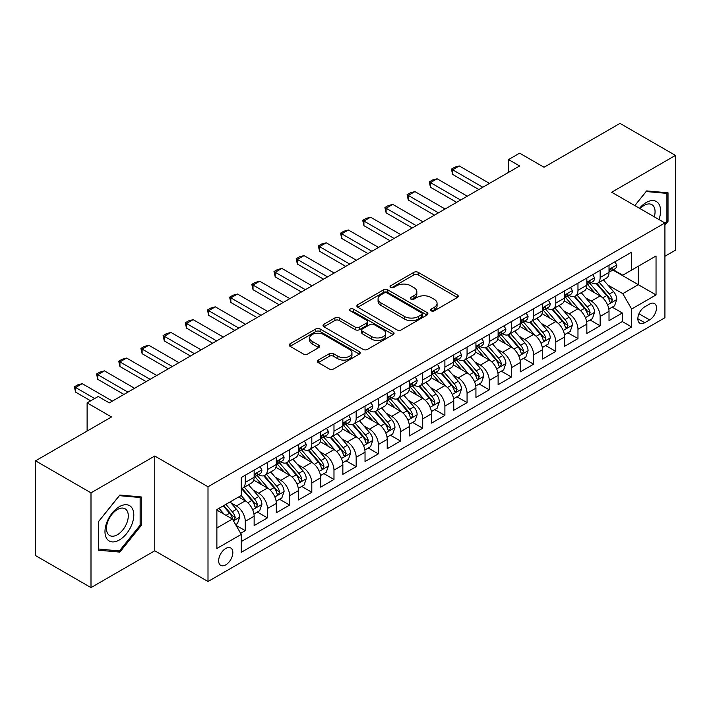 <?xml version="1.0" encoding="UTF-8"?>
<svg xmlns="http://www.w3.org/2000/svg" width="711" height="711" viewBox="0 0 711 711"><rect width="100%" height="100%" fill="white"/><g stroke="black" fill="none" stroke-linecap="round" stroke-linejoin="round"><path stroke-width="1.07" d="M431.195 310.849A2.16 1.244 0 0 0 434.243 310.849L457.377 297.491A3.075 1.778 0 0 0 458.275 296.229A3.075 1.778 0 0 0 457.377 294.976L418.192 272.349A3.075 1.778 0 0 0 413.838 272.349L390.703 285.706A2.16 1.244 0 0 0 390.072 286.586A2.16 1.244 0 0 0 390.703 287.466A2.16 1.244 0 0 0 393.752 287.466L396.747 285.733A9.856 5.688 0 0 1 410.674 285.733L413.944 287.626A9.856 5.688 0 0 1 416.833 291.643A9.856 5.688 0 0 1 413.944 295.669L410.949 297.394A2.16 1.244 0 0 0 410.318 298.273A2.16 1.244 0 0 0 410.949 299.153A2.16 1.244 0 0 0 413.998 299.153L416.993 297.429A9.856 5.688 0 0 1 430.928 297.429L434.19 299.313A9.856 5.688 0 0 1 437.078 303.33A9.856 5.688 0 0 1 434.19 307.356L431.195 309.089A2.16 1.244 0 0 0 430.564 309.969A2.16 1.244 0 0 0 431.195 310.849L431.195 309.089M225.743 564.872A10.034 5.795 120 0 0 232.301 556.029A10.034 5.795 120 0 0 230.764 547.985A10.034 5.795 120 0 0 225.743 548.483A10.034 5.795 120 0 0 219.192 557.326A10.034 5.795 120 0 0 220.73 565.369A10.034 5.795 120 0 0 225.743 564.872M318.261 360.086A3.075 1.778 0 0 0 317.355 361.339A3.075 1.778 0 0 0 318.261 362.601L329.255 368.947A3.075 1.778 0 0 0 333.61 368.947L359.295 354.114A3.075 1.778 0 0 0 360.201 352.86A3.075 1.778 0 0 0 359.295 351.598L320.11 328.98A3.075 1.778 0 0 0 315.755 328.98L290.061 343.813A3.075 1.778 0 0 0 289.164 345.066A3.075 1.778 0 0 0 290.061 346.319L303.348 353.989A3.075 1.778 0 0 0 307.703 353.989L318.697 347.643A3.075 1.778 0 0 0 319.595 346.381A3.075 1.778 0 0 0 318.697 345.128L312.111 341.324A8.239 4.755 0 0 1 309.694 337.965A8.239 4.755 0 0 1 314.777 333.575A8.239 4.755 0 0 1 323.754 334.605L349.554 349.492A8.239 4.755 0 0 1 351.963 352.86A8.239 4.755 0 0 1 346.879 357.251A8.239 4.755 0 0 1 337.903 356.22L333.61 353.74A3.075 1.778 0 0 0 329.255 353.74L318.261 360.086L318.261 362.601M664.918 256.253L675.45 250.174L675.45 155.407L620.001 123.394L544.031 167.254L519.634 153.167L508.543 159.575L519.634 165.974L109.298 402.879L98.207 396.48L87.115 402.879L87.115 431.053M90.999 492.839L90.999 587.606L154.767 550.785L154.767 456.027L90.999 492.839L35.55 460.826L111.52 416.966L87.115 402.879M154.767 456.027L208.003 486.759L664.918 222.961L664.918 317.728L208.003 581.518L208.003 486.759M675.45 155.407L611.682 192.228L664.918 222.961M396.96 329.86A3.075 1.778 0 0 0 401.315 329.86L427.009 315.026A3.075 1.778 0 0 0 427.906 313.764A3.075 1.778 0 0 0 427.009 312.511L387.815 289.884A3.075 1.778 0 0 0 383.46 289.884L357.775 304.717A3.075 1.778 0 0 0 356.869 305.97A3.075 1.778 0 0 0 357.775 307.232L396.96 329.86M351.127 311.311A2.16 1.244 0 0 1 353.314 311.614L353.314 309.054L393.147 332.055A3.075 1.778 0 0 1 394.054 333.317A3.075 1.778 0 0 1 393.147 334.57L367.463 349.403A3.075 1.778 0 0 1 363.108 349.403L323.923 326.776L323.923 324.26A3.075 1.778 0 0 0 323.016 325.522A3.075 1.778 0 0 0 323.923 326.776M323.923 324.26L334.917 317.915A3.075 1.778 0 0 1 339.271 317.915L355.162 327.087A3.075 1.778 0 0 0 359.517 327.087L366.805 322.883A3.075 1.778 0 0 0 367.711 321.621A3.075 1.778 0 0 0 366.805 320.368L350.265 310.814A2.16 1.244 0 0 1 349.634 309.934A2.16 1.244 0 0 1 350.958 308.787A2.16 1.244 0 0 1 353.314 309.054M90.999 587.606L35.55 555.593L35.55 460.826M240.665 533.339L245.268 530.682L236.061 525.367M230.826 502.748L236.39 505.965A12.549 7.243 60 0 1 245.268 521.332L254.138 516.213L254.138 525.562L267.443 517.875L257.355 512.053M253 489.941L258.573 493.158A12.549 7.243 60 0 1 267.443 508.525L276.312 503.406L276.312 512.755L289.626 505.068L279.53 499.246M275.184 477.143L280.756 480.352A12.549 7.243 60 0 1 289.626 495.718L298.496 490.599L298.496 499.949L311.809 492.261L301.713 486.44M297.367 464.336L302.93 467.554A12.549 7.243 60 0 1 311.809 482.92L320.679 477.792L320.679 487.142L333.983 479.463L323.896 473.633M319.541 451.529L325.114 454.747A12.549 7.243 60 0 1 333.983 470.113L342.853 464.985L342.853 474.335L356.167 466.656L346.07 460.826M341.724 438.723L347.297 441.94A12.549 7.243 60 0 1 356.167 457.306L365.036 452.187L365.036 461.528L378.35 453.849L368.254 448.019M363.908 425.916L369.471 429.133A12.549 7.243 60 0 1 378.35 444.499L387.219 439.38L387.219 448.73L400.524 441.042L390.437 435.212M386.082 413.109L391.654 416.326A12.549 7.243 60 0 1 400.524 431.693L409.394 426.573L409.394 435.923L422.707 428.235L412.611 422.414M408.265 400.302L413.838 403.519A12.549 7.243 60 0 1 422.707 418.886L431.577 413.766L431.577 423.116L444.89 415.428L434.794 409.607M430.448 387.504L436.012 390.712A12.549 7.243 60 0 1 444.89 406.079L453.76 400.96L453.76 410.309L467.065 402.622L456.977 396.8M452.623 374.697L458.195 377.914A12.549 7.243 60 0 1 467.065 393.281L475.935 388.153L475.935 397.502L489.248 389.824L479.152 383.993M474.806 361.89L480.378 365.107A12.549 7.243 60 0 1 489.248 380.474L498.118 375.346L498.118 384.695L511.431 377.017L501.335 371.186M496.989 349.083L502.553 352.3A12.549 7.243 60 0 1 511.431 367.667L520.301 362.548L520.301 371.889L533.606 364.21L523.518 358.38M519.163 336.276L524.736 339.494A12.549 7.243 60 0 1 533.606 354.86L542.475 349.741L542.475 359.082L555.789 351.403L545.692 345.573M541.347 323.469L546.919 326.687A12.549 7.243 60 0 1 555.789 342.053L564.658 336.934L564.658 346.284L577.972 338.596L567.876 332.775M563.53 310.663L569.093 313.88A12.549 7.243 60 0 1 577.972 329.246L586.842 324.127L586.842 333.477L600.146 325.789L600.146 316.439A12.549 7.243 -120 0 0 591.276 301.073L585.704 297.865M590.059 319.968L600.146 325.789M254.138 516.213A12.549 7.243 -120 0 0 245.268 500.846L238.612 496.998M276.312 503.406A12.549 7.243 -120 0 0 267.443 488.039L253.729 480.121M298.496 490.599A12.549 7.243 -120 0 0 289.626 475.232L275.904 467.314M320.679 477.792A12.549 7.243 -120 0 0 311.809 462.426L298.087 454.507M342.853 464.985A12.549 7.243 -120 0 0 333.983 449.619L320.27 441.7M365.036 452.187A12.549 7.243 -120 0 0 356.167 436.812L342.444 428.893M387.219 439.38A12.549 7.243 -120 0 0 378.35 424.014L364.627 416.095M409.394 426.573A12.549 7.243 -120 0 0 400.524 411.207L386.811 403.288M431.577 413.766A12.549 7.243 -120 0 0 422.707 398.4L408.985 390.481M453.76 400.96A12.549 7.243 -120 0 0 444.89 385.593L431.168 377.674M475.935 388.153A12.549 7.243 -120 0 0 467.065 372.786L453.351 364.867M498.118 375.346A12.549 7.243 -120 0 0 489.248 359.979L475.526 352.061M520.301 362.548A12.549 7.243 -120 0 0 511.431 347.172L497.709 339.254M542.475 349.741A12.549 7.243 -120 0 0 533.606 334.374L519.892 326.456M564.658 336.934A12.549 7.243 -120 0 0 555.789 321.568L542.066 313.649M586.842 324.127A12.549 7.243 -120 0 0 577.972 308.761L564.25 300.842M649.614 304.024L644.735 306.841A9.723 5.617 120 0 0 638.38 315.408A9.723 5.617 120 0 0 639.864 323.203A9.723 5.617 120 0 0 644.735 322.714L649.614 319.897A9.723 5.617 120 0 0 655.96 311.329A9.723 5.617 120 0 0 654.476 303.544A9.723 5.617 120 0 0 649.614 304.024M216.873 527.989L232.399 519.03L241.269 534.396L241.269 552.323L631.644 326.944L631.644 309.018L622.774 293.652L607.887 285.058M241.269 534.396L216.873 548.483L216.873 509.556L241.269 495.469L241.269 477.534L631.644 252.156L631.644 270.082L656.04 255.996L656.04 294.932L631.644 309.018M258.457 474.655L258.573 474.717A12.549 7.243 60 0 0 264.848 475.339L273.717 470.22A12.549 7.243 -120 0 0 276.312 464.479L276.312 457.306M280.641 461.848L280.756 461.919A12.549 7.243 60 0 0 287.022 462.532L295.9 457.413A12.549 7.243 -120 0 0 298.496 451.672L298.496 444.499M302.815 449.041L302.93 449.112A12.549 7.243 60 0 0 309.205 449.734L318.075 444.606A12.549 7.243 -120 0 0 320.679 438.865L320.679 431.693M324.998 436.234L325.114 436.305A12.549 7.243 60 0 0 331.388 436.927L340.258 431.799A12.549 7.243 -120 0 0 342.853 426.058L342.853 418.886M347.181 423.427L347.297 423.498A12.549 7.243 60 0 0 353.563 424.12L362.441 419.001A12.549 7.243 -120 0 0 365.036 413.251L365.036 406.079M369.356 410.629L369.471 410.691A12.549 7.243 60 0 0 375.746 411.314L384.615 406.194A12.549 7.243 -120 0 0 387.219 400.444L387.219 393.272M391.539 397.822L391.654 397.884A12.549 7.243 60 0 0 397.929 398.507L406.799 393.387A12.549 7.243 -120 0 0 409.394 387.646L409.394 380.474M413.722 385.015L413.838 385.078A12.549 7.243 60 0 0 420.103 385.7L428.982 380.581A12.549 7.243 -120 0 0 431.577 374.839L431.577 367.667M435.896 372.209L436.012 372.28A12.549 7.243 60 0 0 442.286 372.893L451.156 367.774A12.549 7.243 -120 0 0 453.76 362.032L453.76 354.86M458.08 359.402L458.195 359.473A12.549 7.243 60 0 0 464.47 360.095L473.339 354.967A12.549 7.243 -120 0 0 475.935 349.225L475.935 342.053M480.263 346.595L480.378 346.666A12.549 7.243 60 0 0 486.644 347.288L495.523 342.16A12.549 7.243 -120 0 0 498.118 336.419L498.118 329.246M502.437 333.788L502.553 333.859A12.549 7.243 60 0 0 508.827 334.481L517.697 329.362A12.549 7.243 -120 0 0 520.301 323.612L520.301 316.439M524.62 320.99L524.736 321.052A12.549 7.243 60 0 0 531.01 321.674L539.88 316.555A12.549 7.243 -120 0 0 542.475 310.805L542.475 303.633M546.803 308.183L546.919 308.245A12.549 7.243 60 0 0 553.185 308.867L562.063 303.748A12.549 7.243 -120 0 0 564.658 298.007L564.658 290.835M568.978 295.376L569.093 295.438A12.549 7.243 60 0 0 575.368 296.06L584.238 290.941A12.549 7.243 -120 0 0 586.842 285.2L586.842 278.028M241.269 541.569L622.329 321.568L622.329 312.982L609.016 320.67L609.016 311.32A12.549 7.243 -120 0 0 600.146 295.954L586.433 288.035M591.161 282.569L591.276 282.631A12.549 7.243 -120 0 0 597.551 283.254A12.549 7.243 -120 0 0 600.146 277.512L600.146 270.34M597.551 283.254L606.421 278.134A12.549 7.243 -120 0 0 609.016 272.393L609.016 265.221M245.268 475.232L245.268 482.405A12.549 7.243 60 0 1 242.664 488.146A12.549 7.243 60 0 1 241.269 488.653M242.664 488.146L251.534 483.027A12.549 7.243 -120 0 0 254.138 477.285L254.138 470.113M267.443 462.426L267.443 469.598A12.549 7.243 60 0 1 264.848 475.339M289.626 449.619L289.626 456.791A12.549 7.243 60 0 1 287.022 462.532M311.809 436.812L311.809 443.984A12.549 7.243 60 0 1 309.205 449.734M333.983 424.014L333.983 431.177A12.549 7.243 60 0 1 331.388 436.927M356.167 411.207L356.167 418.379A12.549 7.243 60 0 1 353.563 424.12M378.35 398.4L378.35 405.572A12.549 7.243 60 0 1 375.746 411.314M400.524 385.593L400.524 392.765A12.549 7.243 60 0 1 397.929 398.507M422.707 372.786L422.707 379.958A12.549 7.243 60 0 1 420.103 385.7M444.89 359.979L444.89 367.152A12.549 7.243 60 0 1 442.286 372.893M467.065 347.172L467.065 354.345A12.549 7.243 60 0 1 464.47 360.095M489.248 334.374L489.248 341.538A12.549 7.243 60 0 1 486.644 347.288M511.431 321.568L511.431 328.74A12.549 7.243 60 0 1 508.827 334.481M533.606 308.761L533.606 315.933A12.549 7.243 60 0 1 531.01 321.674M555.789 295.954L555.789 303.126A12.549 7.243 60 0 1 553.185 308.867M577.972 283.147L577.972 290.319A12.549 7.243 60 0 1 575.368 296.06M577.972 329.246L577.972 338.596M555.789 342.053L555.789 351.403M533.606 354.86L533.606 364.21M511.431 367.667L511.431 377.017M489.248 380.474L489.248 389.824M467.065 393.281L467.065 402.622M444.89 406.079L444.89 415.428M422.707 418.886L422.707 428.235M400.524 431.693L400.524 441.042M378.35 444.499L378.35 453.849M356.167 457.306L356.167 466.656M333.983 470.113L333.983 479.463M311.809 482.92L311.809 492.261M289.626 495.718L289.626 505.068M267.443 508.525L267.443 517.875M245.268 521.332L245.268 530.682M232.399 519.03L216.873 510.063M622.774 293.652L638.3 284.684L638.3 266.243L656.04 255.996M612.9 270.02L656.04 294.932M613.344 269.762L622.774 275.21L631.644 270.082M154.767 550.785L208.003 581.518M508.543 159.575L508.543 172.382M612.233 307.161L622.329 312.982M622.329 321.568L631.644 326.944M664.918 225.218L668.02 221.352L668.02 192.814L646.619 190.904L634.816 205.586M98.429 550.198L119.839 552.109L141.24 525.482L141.24 496.945L119.839 495.034L98.429 521.661L98.429 550.198M666.909 220.712L668.02 221.352M140.129 524.842L141.24 525.482M117.573 550.803L119.839 552.109M432.057 311.151L434.19 309.916A9.856 5.688 0 0 0 437.078 305.899L437.078 303.33M416.833 291.643L416.833 294.203A9.856 5.688 0 0 1 413.944 298.229L411.811 299.455M457.333 297.509L418.192 274.908A3.075 1.778 0 0 0 413.838 274.908L391.565 287.768M426.964 315.044L387.815 292.443A3.075 1.778 0 0 0 383.46 292.443L357.811 307.259M421.561 314.644A2.16 1.244 0 0 0 422.192 313.764A2.16 1.244 0 0 0 421.561 312.884L387.166 293.03A2.16 1.244 0 0 0 384.118 293.03L380.963 294.852A9.856 5.688 0 0 0 378.074 298.869A9.856 5.688 0 0 0 380.963 302.895L404.47 316.466A9.856 5.688 0 0 0 418.406 316.466L421.561 314.644L421.561 317.213A2.16 1.244 0 0 0 422.192 316.333L422.192 313.764M378.074 298.869L378.074 301.437A9.856 5.688 0 0 0 380.963 305.454L380.963 302.895M421.561 317.213L418.406 319.035A9.856 5.688 0 0 1 404.47 319.035L380.963 305.454M323.958 326.802L334.917 320.474L334.917 317.915M367.711 321.621L367.711 324.18A3.075 1.778 0 0 1 366.805 325.442L359.517 329.655A3.075 1.778 0 0 1 355.162 329.655L339.271 320.474A3.075 1.778 0 0 0 334.917 320.474M353.314 311.614L393.112 334.597M371.649 336.614A8.239 4.755 0 0 0 380.625 337.645A8.239 4.755 0 0 0 385.709 333.246A8.239 4.755 0 0 0 383.3 329.886L374.208 324.643A3.075 1.778 0 0 0 369.853 324.643L362.566 328.846A3.075 1.778 0 0 0 361.659 330.108A3.075 1.778 0 0 0 362.566 331.362L371.649 336.614L371.649 339.174A8.239 4.755 0 0 0 380.625 340.205A8.239 4.755 0 0 0 385.709 335.814L385.709 333.246M361.659 330.108L361.659 332.668A3.075 1.778 0 0 0 362.566 333.93L362.566 331.362M371.649 339.174L362.566 333.93M351.963 352.86L351.963 355.42A8.239 4.755 0 0 1 346.879 359.81A8.239 4.755 0 0 1 337.903 358.779L333.61 356.3A3.075 1.778 0 0 0 329.255 356.3L318.297 362.628M309.694 337.965L309.694 340.525A8.239 4.755 0 0 0 312.111 343.884L312.111 341.324M318.652 347.67L312.111 343.884M359.295 351.598L359.295 354.114L320.11 331.539A3.075 1.778 0 0 0 315.755 331.539L290.106 346.346M608.829 309.125L614.562 305.81L616.784 299.411A8.31 4.799 -120 0 0 613.549 291.608L603.408 279.876M601.382 296.763L589.801 283.351M594.787 292.861L588.068 285.075A19.917 11.5 -120 0 0 587.446 284.382M596.422 283.707L606.67 295.572A8.31 4.799 60 0 1 609.629 301.304L610.234 302.291L611.362 302.131L612.295 299.766A8.31 4.799 -120 0 0 609.327 294.043L599.195 282.303M597.018 283.511L608.038 296.265A4.23 2.444 60 0 1 609.105 297.927L612.295 299.766M614.899 261.826L616.784 265.087A8.31 4.799 60 0 1 615.059 268.767L610.847 271.202A8.31 4.799 -120 0 0 612.295 269.291L612.118 268.554M609.3 271.593L609.327 271.593A8.31 4.799 -120 0 0 610.847 271.202M611.22 268.669L612.295 269.291C611.771 268.038 610.882 268.545 609.629 270.82A8.31 4.799 60 0 1 609.016 272.011M482.813 187.233L452.649 169.813L452.649 174.426L451.432 169.111L454.756 167.192L459.306 165.974L489.47 183.394M478.823 189.535L452.649 174.426M459.306 165.974L452.649 169.813L451.432 169.111M658.946 219.521A20.388 11.776 120 0 0 646.175 202.537A20.388 11.776 120 0 0 639.491 208.287M654.289 216.828A15.438 8.914 120 0 0 651.871 204.644A15.438 8.914 120 0 0 644.148 205.417A15.438 8.914 120 0 0 640.113 208.643M634.861 205.603L646.175 191.535L666.909 193.383L666.909 221.032L664.918 223.521M665.54 192.592L666.909 193.383M131.873 524.434A20.388 11.776 120 0 0 126.602 504.739A20.388 11.776 120 0 0 106.908 522.203A20.388 11.776 120 0 0 112.187 541.898A20.388 11.776 120 0 0 131.873 524.434M126.825 522.994A15.438 8.914 120 0 0 125.092 508.783A15.438 8.914 120 0 0 107.921 521.305A15.438 8.914 120 0 0 109.654 535.516A15.438 8.914 120 0 0 126.825 522.994M98.651 549.114L98.651 521.465L119.395 495.665L140.129 497.522L140.129 525.171L119.395 550.972L98.429 548.99M138.752 496.722L140.129 497.522M586.655 321.932L592.387 318.617L594.6 312.218A8.31 4.799 -120 0 0 591.365 304.415L581.234 292.674M579.198 309.569L567.618 296.158M572.613 305.668L565.885 297.882A19.917 11.5 -120 0 0 565.272 297.189M574.239 296.514L584.486 308.378A8.31 4.799 60 0 1 587.455 314.111L588.059 315.097L589.179 314.937L590.112 312.573A8.31 4.799 -120 0 0 587.153 306.841L577.021 295.109M574.843 296.318L585.855 309.072A4.23 2.444 60 0 1 586.922 310.725L590.112 312.573M564.472 334.739L570.204 331.424L572.426 325.025A8.31 4.799 -120 0 0 569.182 317.222L559.05 305.481M557.024 322.376L545.435 308.965M550.43 318.475L543.711 310.689A19.917 11.5 -120 0 0 543.088 309.996M552.056 309.321L562.312 321.185A8.31 4.799 60 0 1 565.272 326.918L565.876 327.895L567.005 327.744L567.938 325.38A8.31 4.799 -120 0 0 564.969 319.648L554.838 307.916M552.66 309.125L563.672 321.879A4.23 2.444 60 0 1 564.738 323.532L567.938 325.38M542.289 347.537L548.021 344.231L550.243 337.832A8.31 4.799 -120 0 0 547.008 330.02L536.867 318.288M534.841 335.183L523.26 321.772M528.246 331.273L521.527 323.496A19.917 11.5 -120 0 0 520.905 322.803M529.882 322.127L540.129 333.992A8.31 4.799 60 0 1 543.088 339.716L543.693 340.702L544.822 340.542L545.755 338.178A8.31 4.799 -120 0 0 542.786 332.455L532.655 320.723M530.477 321.932L541.498 334.685A4.23 2.444 60 0 1 542.564 336.339L545.755 338.178M520.114 360.344L525.847 357.038L528.06 350.63A8.31 4.799 -120 0 0 524.825 342.826L514.693 331.095M512.658 347.99L501.077 334.579M506.072 344.08L499.344 336.303A19.917 11.5 -120 0 0 498.731 335.61M507.698 334.934L517.946 346.799A8.31 4.799 60 0 1 520.914 352.523L521.519 353.509L522.638 353.349L523.572 350.985A8.31 4.799 -120 0 0 520.612 345.262L510.48 333.53M508.303 334.739L519.314 347.492A4.23 2.444 60 0 1 520.381 349.145L523.572 350.985M592.716 274.633L594.6 277.894A8.31 4.799 60 0 1 592.885 281.574L588.664 284.009A8.31 4.799 -120 0 0 590.112 282.089L589.943 281.352M587.117 284.4L587.153 284.4A8.31 4.799 -120 0 0 588.664 284.009M589.046 281.476L590.112 282.089C589.588 280.845 588.708 281.352 587.455 283.627A8.31 4.799 60 0 1 586.842 284.809M460.63 200.04L430.466 182.62L430.466 187.233L429.248 181.918L432.572 179.999L437.123 178.781L467.287 196.2M456.64 202.342L430.466 187.233M437.123 178.781L430.466 182.62L429.248 181.918M570.533 287.44L572.426 290.701A8.31 4.799 60 0 1 570.702 294.381L566.489 296.816A8.31 4.799 -120 0 0 567.938 294.896L567.76 294.158M564.934 297.207L564.969 297.207A8.31 4.799 -120 0 0 566.489 296.816M566.863 294.283L567.938 294.896C567.414 293.643 566.525 294.158 565.272 296.434A8.31 4.799 60 0 1 564.658 297.616M438.456 212.847L408.292 195.427L408.292 200.04L407.065 194.725L410.398 192.805L414.94 191.588L445.104 208.998M434.465 215.149L408.292 200.04M414.94 191.588L408.292 195.427L407.065 194.725M548.359 300.246L550.243 303.508A8.31 4.799 60 0 1 548.519 307.188L544.306 309.623A8.31 4.799 -120 0 0 545.755 307.703L545.577 306.965M542.76 310.005L542.786 310.005A8.31 4.799 -120 0 0 544.306 309.623M544.679 307.081L545.755 307.703C545.23 306.45 544.342 306.965 543.088 309.241A8.31 4.799 60 0 1 542.475 310.423M416.273 225.654L386.109 208.234L386.109 212.847L384.891 207.532L388.215 205.612L392.765 204.395L422.929 221.805M412.282 227.955L386.109 212.847M392.765 204.395L386.109 208.234L384.891 207.532M526.176 313.044L528.06 316.315A8.31 4.799 60 0 1 526.344 319.994L522.123 322.421A8.31 4.799 -120 0 0 523.572 320.51L523.403 319.772M520.576 322.812L520.612 322.812A8.31 4.799 -120 0 0 522.123 322.421M522.496 319.888L523.572 320.51C523.047 319.257 522.167 319.772 520.914 322.047A8.31 4.799 60 0 1 520.301 323.229M394.09 238.452L363.925 221.041L363.925 225.654L362.708 220.339L366.032 218.419L370.582 217.202L400.746 234.612M390.099 240.762L363.925 225.654M370.582 217.202L363.925 221.041L362.708 220.339M497.931 373.151L503.664 369.844L505.885 363.437A8.31 4.799 -120 0 0 502.641 355.633L492.51 343.902M490.483 360.797L478.894 347.386M483.889 356.886L477.17 349.101A19.917 11.5 -120 0 0 476.548 348.408M485.515 347.732L495.771 359.606A8.31 4.799 60 0 1 498.731 365.33L499.335 366.316L500.464 366.156L501.397 363.792A8.31 4.799 -120 0 0 498.429 358.068L488.297 346.337M486.12 347.546L497.131 360.29A4.23 2.444 60 0 1 498.198 361.952L501.397 363.792M503.992 325.851L505.885 329.122A8.31 4.799 60 0 1 504.161 332.801L499.949 335.228A8.31 4.799 -120 0 0 501.397 333.317L501.219 332.579M498.393 335.619L498.429 335.619A8.31 4.799 -120 0 0 499.949 335.228M500.322 332.695L501.397 333.317C500.873 332.064 499.984 332.579 498.731 334.854A8.31 4.799 60 0 1 498.118 336.036M371.915 251.259L341.751 233.848L341.751 238.452L340.525 233.146L343.857 231.217L348.399 230.009L378.563 247.419M367.925 253.569L341.751 238.452M348.399 230.009L341.751 233.848L340.525 233.146M475.748 385.957L481.48 382.651L483.702 376.243A8.31 4.799 -120 0 0 480.467 368.44L470.327 356.709M468.3 373.595L456.72 360.193M461.706 369.693L454.987 361.908A19.917 11.5 -120 0 0 454.365 361.215M463.341 360.539L473.588 372.413A8.31 4.799 60 0 1 476.548 378.136L477.152 379.123L478.281 378.963L479.214 376.599A8.31 4.799 -120 0 0 476.246 370.875L466.114 359.144M463.936 360.353L474.957 373.097A4.23 2.444 60 0 1 476.023 374.759L479.214 376.599M481.818 338.658L483.702 341.929A8.31 4.799 60 0 1 481.978 345.599L477.765 348.035A8.31 4.799 -120 0 0 479.214 346.124L479.036 345.386M476.219 348.426L476.246 348.426A8.31 4.799 -120 0 0 477.765 348.035M478.139 345.502L479.214 346.124C478.69 344.871 477.801 345.377 476.548 347.661A8.31 4.799 60 0 1 475.935 348.843M349.732 264.065L319.568 246.655L319.568 251.259L318.35 245.944L321.674 244.024L326.225 242.806L356.389 260.226M345.742 266.376L319.568 251.259M326.225 242.806L319.568 246.655L318.35 245.944M453.574 398.764L459.306 395.458L461.519 389.05A8.31 4.799 -120 0 0 458.284 381.247L448.152 369.516M446.117 386.402L434.537 372.991M439.531 382.5L432.803 374.715A19.917 11.5 -120 0 0 432.19 374.022M441.158 373.346L451.405 385.22A8.31 4.799 60 0 1 454.373 390.943L454.978 391.93L456.098 391.77L457.031 389.406A8.31 4.799 -120 0 0 454.071 383.682L443.94 371.942M441.762 373.151L452.774 385.904A4.23 2.444 60 0 1 453.84 387.566L457.031 389.406M459.635 351.465L461.519 354.727A8.31 4.799 60 0 1 459.804 358.406L455.582 360.841A8.31 4.799 -120 0 0 457.031 358.931L456.862 358.193M454.036 361.232L454.071 361.232A8.31 4.799 -120 0 0 455.582 360.841M455.955 358.308L457.031 358.931C456.506 357.677 455.627 358.184 454.373 360.468A8.31 4.799 60 0 1 453.76 361.65M327.549 276.872L297.385 259.462L297.385 264.065L296.167 258.751L299.491 256.831L304.041 255.613L334.206 273.033M323.558 279.174L297.385 264.065M304.041 255.613L297.385 259.462L296.167 258.751M431.39 411.571L437.123 408.256L439.345 401.857A8.31 4.799 -120 0 0 436.101 394.054L425.969 382.322M423.943 399.209L412.353 385.797M417.348 395.307L410.629 387.522A19.917 11.5 -120 0 0 410.007 386.828M418.975 386.153L429.231 398.018A8.31 4.799 60 0 1 432.19 403.75L432.795 404.737L433.923 404.577L434.856 402.213A8.31 4.799 -120 0 0 431.888 396.48L421.756 384.749M419.579 385.957L430.59 398.711A4.23 2.444 60 0 1 431.657 400.364L434.856 402.213M437.452 364.272L439.345 367.534A8.31 4.799 60 0 1 437.62 371.213L433.408 373.648A8.31 4.799 -120 0 0 434.856 371.729L434.679 370.991M431.853 374.039L431.888 374.039A8.31 4.799 -120 0 0 433.408 373.648M433.781 371.115L434.856 371.729C434.332 370.484 433.443 370.991 432.19 373.266A8.31 4.799 60 0 1 431.577 374.448M305.375 289.679L275.21 272.26L275.21 276.872L273.984 271.558L277.317 269.638L281.858 268.42L312.022 285.84M301.384 291.981L275.21 276.872M281.858 268.42L275.21 272.26L273.984 271.558M409.207 424.378L414.94 421.063L417.161 414.664A8.31 4.799 -120 0 0 413.926 406.861L403.786 395.12M401.759 412.016L390.179 398.604M395.165 408.114L388.446 400.329A19.917 11.5 -120 0 0 387.824 399.635M396.8 398.96L407.048 410.825A8.31 4.799 60 0 1 410.007 416.557L410.611 417.535L411.74 417.384L412.673 415.02A8.31 4.799 -120 0 0 409.705 409.287L399.573 397.556M397.396 398.764L408.416 411.518A4.23 2.444 60 0 1 409.483 413.171L412.673 415.02M415.277 377.079L417.161 380.341A8.31 4.799 60 0 1 415.437 384.02L411.225 386.455A8.31 4.799 -120 0 0 412.673 384.535L412.496 383.798M409.678 386.846L409.705 386.846A8.31 4.799 -120 0 0 411.225 386.455M411.598 383.922L412.673 384.535C412.149 383.282 411.26 383.798 410.007 386.073A8.31 4.799 60 0 1 409.394 387.255M283.191 302.486L253.027 285.067L253.027 289.679L251.81 284.364L255.133 282.445L259.684 281.227L289.848 298.647M279.201 304.788L253.027 289.679M259.684 281.227L253.027 285.067L251.81 284.364M387.033 437.176L392.765 433.87L394.978 427.471A8.31 4.799 -120 0 0 391.743 419.659L381.611 407.927M379.576 424.822L367.996 411.411M372.991 420.921L366.263 413.135A19.917 11.5 -120 0 0 365.65 412.442M374.617 411.767L384.864 423.632A8.31 4.799 60 0 1 387.833 429.355L388.437 430.342L389.557 430.182L390.49 427.818A8.31 4.799 -120 0 0 387.531 422.094L377.399 410.363M375.221 411.571L386.233 424.325A4.23 2.444 60 0 1 387.299 425.978L390.49 427.818M393.094 389.886L394.978 393.147A8.31 4.799 60 0 1 393.263 396.827L389.041 399.262A8.31 4.799 -120 0 0 390.49 397.342L390.321 396.605M387.495 399.644L387.531 399.644A8.31 4.799 -120 0 0 389.041 399.262M389.415 396.72L390.49 397.342C389.966 396.089 389.086 396.605 387.833 398.88A8.31 4.799 60 0 1 387.219 400.062M261.008 315.293L230.844 297.873L230.844 302.486L229.626 297.171L232.95 295.252L237.501 294.034L267.665 311.445M257.018 317.595L230.844 302.486M237.501 294.034L230.844 297.873L229.626 297.171M364.85 449.983L370.582 446.677L372.804 440.269A8.31 4.799 -120 0 0 369.56 432.466L359.428 420.734M357.402 437.629L345.813 424.218M350.807 433.719L344.088 425.942A19.917 11.5 -120 0 0 343.466 425.249M352.434 424.574L362.69 436.438A8.31 4.799 60 0 1 365.65 442.162L366.254 443.149L367.383 442.989L368.316 440.624A8.31 4.799 -120 0 0 365.347 434.901L355.216 423.169M353.038 424.378L364.05 437.132A4.23 2.444 60 0 1 365.116 438.785L368.316 440.624M370.911 402.693L372.804 405.954A8.31 4.799 60 0 1 371.08 409.634L366.867 412.06A8.31 4.799 -120 0 0 368.316 410.149L368.138 409.412M365.312 412.451L365.347 412.451A8.31 4.799 -120 0 0 366.867 412.06M367.24 409.527L368.316 410.149C367.791 408.896 366.903 409.412 365.65 411.687A8.31 4.799 60 0 1 365.036 412.869M238.834 328.091L208.67 310.68L208.67 315.293L207.443 309.978L210.776 308.059L215.317 306.841L245.482 324.252M234.843 330.402L208.67 315.293M215.317 306.841L208.67 310.68L207.443 309.978M342.666 462.79L348.399 459.484L350.621 453.076A8.31 4.799 -120 0 0 347.386 445.273L337.245 433.541M335.219 450.436L323.638 437.025M328.624 446.526L321.905 438.749A19.917 11.5 -120 0 0 321.283 438.047M330.26 437.372L340.507 449.245A8.31 4.799 60 0 1 343.466 454.969L344.071 455.955L345.199 455.795L346.133 453.431A8.31 4.799 -120 0 0 343.164 447.708L333.032 435.976M330.855 437.185L341.875 449.93A4.23 2.444 60 0 1 342.942 451.592L346.133 453.431M348.737 415.491L350.621 418.761A8.31 4.799 60 0 1 348.897 422.441L344.684 424.867A8.31 4.799 -120 0 0 346.133 422.956L345.955 422.218M343.137 425.258L343.164 425.258A8.31 4.799 -120 0 0 344.684 424.867M345.057 422.334L346.133 422.956C345.608 421.703 344.719 422.218 343.466 424.494A8.31 4.799 60 0 1 342.853 425.676M216.651 340.898L186.486 323.487L186.486 328.1L185.269 322.785L188.593 320.857L193.143 319.648L223.307 337.058M212.66 343.209L186.486 328.1M193.143 319.648L186.486 323.487L185.269 322.785M320.492 475.597L326.225 472.291L328.438 465.883A8.31 4.799 -120 0 0 325.203 458.08L315.071 446.348M313.036 463.234L301.455 449.832M306.45 459.333L299.722 451.547A19.917 11.5 -120 0 0 299.109 450.854M308.076 450.179L318.324 462.052A8.31 4.799 60 0 1 321.292 467.776L321.896 468.762L323.016 468.602L323.949 466.238A8.31 4.799 -120 0 0 320.99 460.515L310.858 448.783M308.681 449.992L319.692 462.737A4.23 2.444 60 0 1 320.759 464.399L323.949 466.238M326.553 428.298L328.438 431.568A8.31 4.799 60 0 1 326.722 435.239L322.501 437.674A8.31 4.799 -120 0 0 323.949 435.763L323.781 435.025M320.954 438.065L320.99 438.065A8.31 4.799 -120 0 0 322.501 437.674M322.874 435.141L323.949 435.763C323.425 434.51 322.545 435.025 321.292 437.301A8.31 4.799 60 0 1 320.679 438.483M194.467 353.705L164.303 336.294L164.303 340.898L163.086 335.583L166.41 333.663L170.96 332.446L201.124 349.865M190.477 356.015L164.303 340.898M170.96 332.446L164.303 336.294L163.086 335.583M298.309 488.404L304.041 485.098L306.263 478.69A8.31 4.799 -120 0 0 303.019 470.886L292.888 459.155M290.861 476.041L279.272 462.63M284.267 472.14L277.548 464.354A19.917 11.5 -120 0 0 276.926 463.661M285.893 462.985L296.149 474.859A8.31 4.799 60 0 1 299.109 480.583L299.713 481.569L300.842 481.409L301.775 479.045A8.31 4.799 -120 0 0 298.807 473.322L288.675 461.581M286.497 462.79L297.509 475.543A4.23 2.444 60 0 1 298.576 477.205L301.775 479.045M304.37 441.104L306.263 444.366A8.31 4.799 60 0 1 304.539 448.046L300.326 450.481A8.31 4.799 -120 0 0 301.775 448.57L301.597 447.832M298.771 450.872L298.807 450.872A8.31 4.799 -120 0 0 300.326 450.481M300.7 447.948L301.775 448.57C301.251 447.317 300.362 447.823 299.109 450.107A8.31 4.799 60 0 1 298.496 451.289M172.293 366.512L142.129 349.101L142.129 353.705L140.902 348.39L144.235 346.47L148.777 345.253L178.941 362.672M168.303 368.813L142.129 353.705M148.777 345.253L142.129 349.101L140.902 348.39M276.126 501.211L281.858 497.896L284.08 491.497A8.31 4.799 -120 0 0 280.845 483.693L270.704 471.962M268.678 488.848L257.098 475.437M262.083 484.946L255.365 477.161A19.917 11.5 -120 0 0 254.742 476.468M263.719 475.792L273.966 487.657A8.31 4.799 60 0 1 276.926 493.39L277.53 494.376L278.659 494.216L279.592 491.852A8.31 4.799 -120 0 0 276.623 486.12L266.492 474.388M264.314 475.597L275.335 488.35A4.23 2.444 60 0 1 276.401 490.003L279.592 491.852M282.196 453.911L284.08 457.173A8.31 4.799 60 0 1 282.356 460.852L278.143 463.288A8.31 4.799 -120 0 0 279.592 461.368L279.414 460.639M276.597 463.679L276.623 463.679A8.31 4.799 -120 0 0 278.143 463.288M278.516 460.755L279.592 461.368C279.067 460.124 278.179 460.63 276.926 462.905A8.31 4.799 60 0 1 276.312 464.087M150.11 379.319L119.946 361.899L119.946 366.512L118.728 361.197L122.052 359.277L126.602 358.06L156.767 375.479M146.119 381.62L119.946 366.512M126.602 358.06L119.946 361.899L118.728 361.197M253.951 514.017L259.684 510.702L261.897 504.303A8.31 4.799 -120 0 0 258.662 496.5L248.53 484.76M246.495 501.655L241.189 495.514M239.909 497.753L239.047 496.749M241.536 488.599L251.783 500.464A8.31 4.799 60 0 1 254.751 506.196L255.356 507.174L256.475 507.023L257.409 504.659A8.31 4.799 -120 0 0 254.449 498.926L244.317 487.195M242.14 488.404L253.152 501.157A4.23 2.444 60 0 1 254.218 502.81L257.409 504.659M260.013 466.718L261.897 469.98A8.31 4.799 60 0 1 260.182 473.659L255.96 476.094A8.31 4.799 -120 0 0 257.409 474.175L257.24 473.437M254.414 476.486L254.449 476.486A8.31 4.799 -120 0 0 255.96 476.094M256.333 473.562L257.409 474.175C256.884 472.922 256.004 473.437 254.751 475.712A8.31 4.799 60 0 1 254.138 476.894M127.927 392.125L97.763 374.706L97.763 379.319L96.545 374.004L99.869 372.084L104.419 370.866L134.583 388.286M123.936 394.427L97.763 379.319M104.419 370.866L97.763 374.706L96.545 374.004M235.617 524.602L237.501 523.509L239.714 517.11A8.31 4.799 -120 0 0 236.479 509.298L230.097 501.913M224.143 514.266L219.015 508.321M217.726 510.56L216.873 509.574M223.227 505.885L229.609 513.271A8.31 4.799 60 0 1 232.568 518.994L233.172 519.981L234.301 519.821L235.234 517.466A8.31 4.799 -120 0 0 232.266 511.733L225.885 504.348M223.743 505.592L230.968 513.964A4.23 2.444 60 0 1 232.035 515.617L235.234 517.466M74.362 438.411L78.93 435.781M94.661 398.524L75.588 387.513L75.588 392.125L74.362 386.811L77.695 384.891L82.236 383.673L112.4 401.084M90.67 400.835L75.588 392.125M82.236 383.673L75.588 387.513L74.362 386.811M236.39 505.965L245.268 500.846M258.573 493.158L267.443 488.039M280.756 480.352L289.626 475.232M302.93 467.554L311.809 462.426M325.114 454.747L333.983 449.619M347.297 441.94L356.167 436.812M369.471 429.133L378.35 424.014M391.654 416.326L400.524 411.207M413.838 403.519L422.707 398.4M436.012 390.712L444.89 385.593M458.195 377.914L467.065 372.786M480.378 365.107L489.248 359.979M502.553 352.3L511.431 347.172M524.736 339.494L533.606 334.374M546.919 326.687L555.789 321.568M569.093 313.88L577.972 308.761M591.276 301.073L600.146 295.954M600.146 277.512L609.016 272.393M245.268 482.405L254.138 477.285M267.443 469.598L276.312 464.479M289.626 456.791L298.496 451.672M311.809 443.984L320.679 438.865M333.983 431.177L342.853 426.058M356.167 418.379L365.036 413.251M378.35 405.572L387.219 400.444M400.524 392.765L409.394 387.646M422.707 379.958L431.577 374.839M444.89 367.152L453.76 362.032M467.065 354.345L475.935 349.225M489.248 341.538L498.118 336.419M511.431 328.74L520.301 323.612M533.606 315.933L542.475 310.805M555.789 303.126L564.658 298.007M577.972 290.319L586.842 285.2M600.146 316.439L609.016 311.32M638.976 313.764L649.614 319.897M637.856 318.75L644.735 322.714M434.19 309.916L434.19 307.356M410.949 299.153L410.949 297.394M413.944 298.229L413.944 295.669M390.703 287.466L390.703 285.706M413.838 274.908L413.838 272.349M418.192 274.908L418.192 272.349M457.377 297.491L457.377 294.976M357.775 307.232L357.775 304.717M383.46 292.443L383.46 289.884M387.815 292.443L387.815 289.884M427.009 315.026L427.009 312.511M404.47 319.035L404.47 316.466M418.406 319.035L418.406 316.466M339.271 320.474L339.271 317.915M355.162 329.655L355.162 327.087M359.517 329.655L359.517 327.087M366.805 325.442L366.805 322.883M393.147 334.57L393.147 332.055M329.255 356.3L329.255 353.74M333.61 356.3L333.61 353.74M337.903 358.779L337.903 356.22M318.697 347.643L318.697 345.128M290.061 346.319L290.061 343.813M315.755 331.539L315.755 328.98M320.11 331.539L320.11 328.98M607.567 304.859L616.73 299.571M609.327 294.043L613.549 291.608M602.706 297.865L606.67 295.572M616.73 264.999L609.016 269.442M585.384 317.666L594.547 312.378M587.153 306.841L591.365 304.415M580.523 310.671L584.486 308.378M563.21 330.473L572.364 325.185M564.969 319.648L569.182 317.222M558.348 323.478L562.312 321.185M541.027 343.28L550.19 337.992M542.786 332.455L547.008 330.02M536.165 336.285L540.129 333.992M518.843 356.087L528.006 350.799M520.612 345.262L524.825 342.826M513.982 349.083L517.946 346.799M594.547 277.805L586.842 282.249M572.364 290.603L564.658 295.056M550.19 303.41L542.475 307.863M528.006 316.217L520.301 320.67M496.669 368.893L505.823 363.597M498.429 358.068L502.641 355.633M491.808 361.89L495.771 359.606M505.823 329.024L498.118 333.477M474.486 381.691L483.649 376.403M476.246 370.875L480.467 368.44M469.624 374.697L473.588 372.413M483.649 341.831L475.935 346.284M452.303 394.498L461.466 389.21M454.071 383.682L458.284 381.247M447.441 387.504L451.405 385.22M461.466 354.638L453.76 359.082M430.128 407.305L439.282 402.017M431.888 396.48L436.101 394.054M425.267 400.311L429.231 398.018M439.282 367.445L431.577 371.889M407.945 420.112L417.108 414.824M409.705 409.287L413.926 406.861M403.084 413.118L407.048 410.825M417.108 380.243L409.394 384.695M385.762 432.919L394.925 427.631M387.531 422.094L391.743 419.659M380.9 425.925L384.864 423.632M394.925 393.05L387.219 397.502M363.588 445.726L372.742 440.438M365.347 434.901L369.56 432.466M358.726 438.723L362.69 436.438M372.742 405.857L365.036 410.309M341.404 458.533L350.567 453.236M343.164 447.708L347.386 445.273M336.543 451.529L340.507 449.245M350.567 418.663L342.853 423.116M319.221 471.331L328.384 466.043M320.99 460.515L325.203 458.08M314.36 464.336L318.324 462.052M328.384 431.47L320.679 435.923M297.047 484.138L306.201 478.85M298.807 473.322L303.019 470.886M292.185 477.143L296.149 474.859M306.201 444.277L298.496 448.721M274.864 496.945L284.027 491.657M276.623 486.12L280.845 483.693M270.002 489.95L273.966 487.657M284.027 457.084L276.312 461.528M252.681 509.751L261.844 504.463M254.449 498.926L258.662 496.5M247.819 502.757L251.783 500.464M261.844 469.882L254.138 474.335M233.457 520.852L239.66 517.27M232.266 511.733L236.479 509.298M226.018 515.342L229.609 513.271"/></g></svg>
